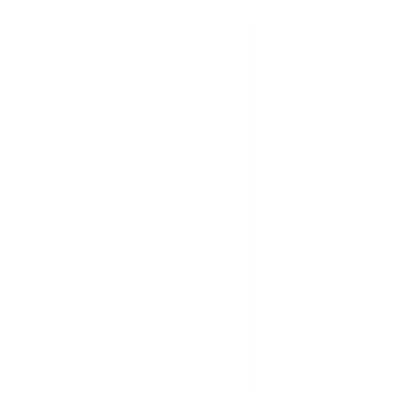 <?xml version="1.0" encoding="UTF-8"?>
<svg xmlns="http://www.w3.org/2000/svg" width="419" height="419" viewBox="0 0 419 419"><rect width="100%" height="100%" fill="white"/><g stroke="black" fill="none" stroke-linecap="round" stroke-linejoin="round"><path stroke-width="0.63" d="M254.04 209.5L254.04 20.95L164.96 20.95L164.96 398.05L254.04 398.05L254.04 209.5"/></g></svg>
